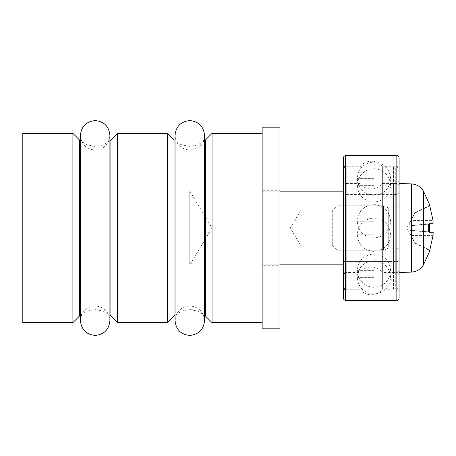 <?xml version="1.0" encoding="UTF-8"?>
<svg xmlns="http://www.w3.org/2000/svg" width="456" height="456" viewBox="0 0 456 456"><rect width="100%" height="100%" fill="white"/><g stroke="black" fill="none" stroke-linecap="round" stroke-linejoin="round"><path stroke-width="0.34" stroke-dasharray="2.28 1.71" d="M189.781 197.893L189.781 264.999L212.011 228L189.781 191.001L189.781 263.232L189.781 191.001L22.8 191.001L22.8 264.999L22.8 191.001M301.108 242.683L301.108 209.954L290.261 228L301.108 246.046L301.108 210.814L301.108 246.046L390.165 246.046L390.165 209.954L390.165 246.046M390.165 194.604L390.165 261.396L390.165 194.604L343.408 194.604L343.408 261.396L343.408 194.604M343.408 261.396L390.165 261.396M343.408 191.822L343.408 264.178L343.408 191.822M262.143 191.822L262.143 264.178L262.143 191.822L279.955 191.822M262.143 264.178L279.955 264.178M262.143 133.374L262.143 322.626L262.143 133.374M212.046 133.374L212.046 322.626M167.517 133.374L167.517 322.626M117.426 133.374L117.426 322.626M72.897 133.374L72.897 322.626M22.8 133.374L22.8 322.626M399.068 157.867L399.068 263.625C398.926 262.28 398.185 261.539 396.845 261.396L396.845 194.604L396.845 261.396L345.637 261.396L345.637 194.604L345.637 261.396C344.291 261.539 343.55 262.28 343.408 263.625L343.408 270.305C343.55 271.645 344.291 272.386 345.637 272.528L345.637 183.472L345.637 272.528L360.109 272.528L360.109 183.472L360.109 272.528C365.205 265.187 377.277 265.187 382.373 272.528L382.373 183.472L382.373 272.528L396.845 272.528L396.845 183.472L396.845 272.528C398.185 272.386 398.926 271.645 399.068 270.305L399.068 291.452C398.926 290.113 398.185 289.366 396.845 289.229L396.845 166.771L396.845 289.229L382.373 289.229L382.373 166.771L382.373 289.229C377.277 296.571 365.199 296.571 360.109 289.229L360.109 166.771L360.109 289.229L345.637 289.229L345.637 166.771L345.637 289.229C344.291 289.366 343.55 290.113 343.408 291.452L343.408 157.867M399.068 164.548L399.068 291.452L399.068 164.548C398.926 165.887 398.185 166.634 396.845 166.771L382.373 166.771C377.277 159.429 365.199 159.429 360.109 166.771L345.637 166.771C344.291 166.634 343.55 165.887 343.408 164.548L343.408 291.452L343.408 164.548M348.977 289.229L348.977 166.771L348.977 289.229L346.748 289.229C344.73 289.018 343.619 287.901 343.408 285.889L343.408 275.869C343.619 273.851 344.73 272.739 346.748 272.528L346.748 183.472L346.748 272.528L348.977 272.528L348.977 183.472L348.977 272.528M393.505 289.229L393.505 166.771L393.505 289.229L395.728 289.229C397.746 289.018 398.857 287.901 399.068 285.889L399.068 275.869C398.857 273.851 397.746 272.739 395.728 272.528L395.728 183.472L395.728 272.528L393.505 272.528L393.505 183.472L393.505 272.528M279.955 228L279.955 190.705L262.143 190.705L262.143 265.295L279.955 265.295L279.955 190.705L279.955 328.189L279.955 127.811L279.955 228M262.143 228L262.143 127.811L262.143 228M332.276 245.482L337.058 250.264L383.485 250.264L383.485 205.736L337.058 205.736L337.058 250.264L337.058 205.736L332.276 210.518L332.276 245.482L332.276 210.518M399.068 205.616C398.926 206.961 398.185 207.702 396.845 207.845L388.267 207.845L383.485 205.736L383.485 250.264L388.267 248.155L388.267 207.845L388.267 248.155L396.845 248.155L396.845 207.845L396.845 248.155C398.185 248.298 398.926 249.039 399.068 250.384L399.068 228M429.404 204.151L429.512 204.801L428.486 206.437L429.512 204.801L429.404 204.151M428.486 206.437L414.943 213.066L428.486 206.437M429.512 232.246L429.404 223.748L414.943 225.184L414.943 230.816L429.404 232.252L414.943 230.816L414.943 225.184L429.512 223.753M429.404 251.849L429.512 251.199L428.486 249.563L429.512 251.199L429.404 251.849M428.486 249.563L414.943 242.934L428.486 249.563M423.379 190.956L423.379 265.044M429.404 223.748L433.08 223.742L433.075 220.584L411.016 220.55C409.3 223.788 409.3 225.498 411.016 225.674L414.943 225.184L411.016 225.674C409.3 225.498 409.3 223.788 411.016 220.55L414.943 213.066L411.016 220.55L433.075 220.584M433.075 235.416L411.016 235.456L414.943 242.934L411.016 235.456C409.3 232.212 409.3 230.502 411.016 230.326L414.943 230.816L411.016 230.326C409.3 230.502 409.3 232.212 411.016 235.456L433.075 235.416L433.075 232.258L429.404 232.252M433.08 232.258L410.964 230.32L433.08 232.258M399.068 183.472L399.068 272.528L399.068 183.472M429.512 204.396L428.486 206.049L414.943 212.798L406.86 228L414.943 243.202L428.486 249.951L429.512 251.604M205.525 139.895L205.525 316.105L198.691 311.442L190.488 309.595L182.172 310.924L175.036 315.17M204.533 140.83L197.391 145.076L189.08 146.405L180.878 144.558L174.038 139.895L174.038 316.105M110.905 139.895L110.905 316.105M109.907 140.83L102.771 145.076L94.455 146.405L86.252 144.558L79.418 139.895L79.418 316.105M396.845 300.361L396.845 155.638M345.637 155.638L345.637 300.361M348.977 166.771L346.748 166.771L346.748 289.229L346.748 166.771C344.73 166.981 343.619 168.099 343.408 170.111M393.505 166.771L395.728 166.771L395.728 289.229L395.728 166.771C397.746 166.981 398.857 168.099 399.068 170.111M373.937 221.268L357.242 221.268L373.937 221.268M373.937 270.642L357.242 270.642L373.937 270.642M373.937 277.373L357.242 277.373L373.937 277.373M373.937 234.732L357.242 234.732L373.937 234.732M373.937 185.358L357.242 185.358L373.937 185.358M373.937 178.627L357.242 178.627L373.937 178.627M428.486 232.127L428.486 223.873L428.486 232.127M411.454 272.095L411.454 183.905M429.512 224.056L410.964 225.68L429.512 224.056M22.8 264.999L189.781 264.999M390.165 209.954L301.108 209.954M80.41 315.17L87.221 311.043L95.161 309.584L103.096 311.043L109.907 315.17M343.408 192.375C343.55 193.72 344.291 194.461 345.637 194.604L396.845 194.604C398.185 194.461 398.926 193.72 399.068 192.375M343.408 185.7C343.55 184.355 344.291 183.614 345.637 183.472L360.109 183.472C365.205 190.813 377.277 190.813 382.373 183.472L396.845 183.472C398.185 183.614 398.926 184.355 399.068 185.7M343.408 180.131C343.619 182.149 344.73 183.261 346.748 183.472L348.977 183.472M399.068 180.131C398.857 182.149 397.746 183.261 395.728 183.472L393.505 183.472M357.242 221.257C358.245 231.38 363.808 236.949 373.931 237.969C384.049 236.96 389.618 231.403 390.638 221.28C389.635 211.162 384.072 205.588 373.948 204.573C363.831 205.576 358.262 211.139 357.242 221.257M357.242 270.642C358.251 280.759 363.82 286.328 373.937 287.337C384.06 286.328 389.629 280.759 390.638 270.642C389.629 260.518 384.06 254.955 373.937 253.941C363.82 254.955 358.251 260.518 357.242 270.642M357.242 277.373C358.251 287.491 363.82 293.06 373.937 294.069C384.06 293.06 389.629 287.491 390.638 277.373C389.629 267.25 384.06 261.687 373.937 260.672C363.82 261.687 358.251 267.25 357.242 277.373M357.242 234.732C358.251 244.849 363.82 250.418 373.937 251.433C384.06 250.418 389.629 244.849 390.638 234.732C389.629 224.608 384.06 219.045 373.937 218.031C363.82 219.045 358.251 224.608 357.242 234.732M357.242 185.358C358.251 195.481 363.82 201.045 373.937 202.059C384.06 201.045 389.629 195.481 390.638 185.358C389.629 175.241 384.06 169.672 373.937 168.663C363.82 169.672 358.251 175.241 357.242 185.358M357.242 178.627C358.251 188.75 363.82 194.313 373.937 195.328C384.06 194.313 389.629 188.75 390.638 178.627C389.629 168.509 384.06 162.94 373.937 161.931C363.82 162.94 358.251 168.509 357.242 178.627M429.512 223.788L429.512 232.212M95.161 150.075C104.093 149.175 109.012 144.261 109.907 135.324L109.907 320.676C109.012 311.739 104.093 306.825 95.161 305.925C86.224 306.825 81.305 311.739 80.41 320.676L80.41 135.324C81.305 144.261 86.224 149.175 95.161 150.075M189.781 150.075C198.719 149.175 203.638 144.261 204.533 135.324L204.533 320.676C203.638 311.739 198.719 306.825 189.781 305.925C180.85 306.825 175.93 311.739 175.036 320.676L175.036 135.324C175.93 144.261 180.85 149.175 189.781 150.075"/><path stroke-width="0.68" d="M279.955 264.178L343.408 264.178M262.143 322.626L212.046 322.626L212.046 133.374L262.143 133.374M212.046 322.626L205.525 316.105L205.525 139.895L212.046 133.374M167.517 133.374L117.426 133.374L117.426 322.626L167.517 322.626L167.517 133.374L174.038 139.895L174.038 316.105L175.036 315.17M167.517 322.626L174.038 316.105M117.426 322.626L110.905 316.105L110.905 139.895L117.426 133.374M72.897 133.374L22.8 133.374L22.8 322.626L72.897 322.626L72.897 133.374L79.418 139.895L79.418 316.105L80.41 315.17M72.897 322.626L79.418 316.105M396.845 300.361C398.185 300.219 398.926 299.478 399.068 298.133L399.068 157.867C398.926 156.522 398.185 155.781 396.845 155.638L396.845 300.361L345.637 300.361L345.637 155.638C344.291 155.781 343.55 156.522 343.408 157.867L343.408 298.133C343.55 299.478 344.291 300.219 345.637 300.361M262.143 228L262.143 328.189L279.955 328.189L279.955 127.811L262.143 127.811L262.143 228M429.404 204.151L433.075 220.584L429.404 204.151M429.512 223.753L429.512 232.246M399.068 272.528L411.454 272.095C416.619 271.759 420.597 269.41 423.379 265.044L429.506 251.547M423.379 228L423.379 265.044L423.379 190.956L429.506 204.459M433.2 232.794L433.177 232.497M433.132 232.321L433.075 235.416L429.404 251.849L433.075 235.416M429.404 232.252L433.075 232.258L429.512 231.944L433.08 232.258M433.075 220.584L433.075 223.742L429.404 223.748M433.08 223.742L429.512 224.056L433.08 223.742M399.068 183.472L411.454 183.905L411.454 272.095M279.955 191.822L343.408 191.822M204.533 140.83L205.525 139.895M109.907 140.83L110.905 139.895M109.907 315.17L110.905 316.105M396.845 155.638L345.637 155.638M429.512 232.212L429.512 223.788M411.454 183.905C416.619 184.241 420.597 186.589 423.379 190.956M109.907 228L109.907 135.324C108.984 126.346 104.053 121.427 95.116 120.572C86.178 121.513 81.276 126.432 80.41 135.324L80.41 320.676C81.367 329.699 86.315 334.618 95.253 335.428C104.185 334.442 109.069 329.523 109.907 320.676L109.907 228M204.533 228L204.533 135.324C203.61 126.346 198.673 121.427 189.736 120.572C180.804 121.513 175.902 126.432 175.036 135.324L175.036 320.676C175.987 329.699 180.935 334.618 189.878 335.428C198.81 334.442 203.695 329.523 204.533 320.676L204.533 228"/></g></svg>
